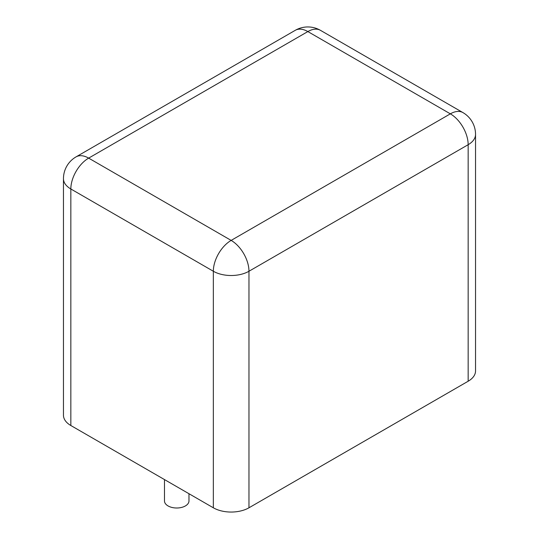 <?xml version="1.0" encoding="UTF-8"?>
<svg xmlns="http://www.w3.org/2000/svg" width="539" height="539" viewBox="0 0 539 539"><rect width="100%" height="100%" fill="white"/><g stroke="black" fill="none" stroke-linecap="round" stroke-linejoin="round"><path stroke-width="0.81" d="M70.838 425.514A25.192 14.546 180 0 1 63.461 415.232L63.461 178.692A25.192 14.546 180 0 0 70.838 188.98L70.838 425.514L213.343 507.792A25.192 14.546 0 0 0 248.964 507.792L248.964 271.252A25.192 14.546 180 0 1 213.343 271.252L70.838 188.98A25.192 14.546 120 0 1 88.652 158.122L307.85 31.572L450.348 113.844A25.192 14.546 -60 0 1 462.947 112.597L320.442 30.325A25.192 25.192 0 0 0 295.251 30.325A25.192 14.546 -120 0 1 307.85 31.572A25.192 14.546 -60 0 1 320.442 30.325M468.162 381.235L468.162 144.701A25.192 14.546 180 0 0 475.539 134.413L475.539 370.953A25.192 14.546 180 0 1 468.162 381.235L248.964 507.792M164.476 479.582L164.476 500.933A12.249 7.068 0 0 0 168.067 505.932A12.249 7.068 0 0 0 181.414 507.469A12.249 7.068 0 0 0 188.973 500.933L188.973 493.717M213.343 507.792L213.343 271.252A25.192 14.546 120 0 1 231.15 240.401A25.192 14.546 60 0 1 248.964 271.252L468.162 144.701A25.192 14.546 60 0 0 450.348 113.844L231.15 240.401L88.652 158.122A25.192 14.546 -120 0 0 76.053 156.876L295.251 30.325M475.539 134.413A25.192 25.192 0 0 0 462.947 112.597M76.053 156.876A25.192 25.192 0 0 0 63.461 178.692"/></g></svg>
